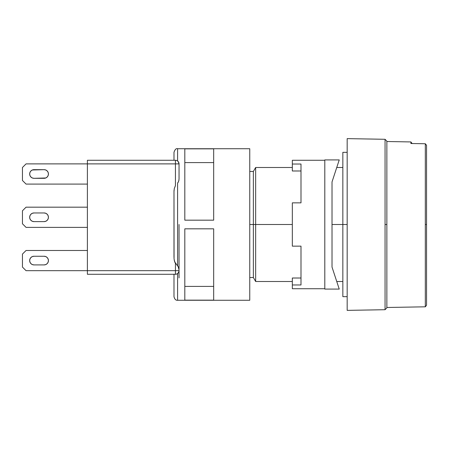 <?xml version="1.0" encoding="UTF-8"?>
<svg xmlns="http://www.w3.org/2000/svg" width="449" height="449" viewBox="0 0 449 449"><rect width="100%" height="100%" fill="white"/><g stroke="black" fill="none" stroke-linecap="round" stroke-linejoin="round"><path stroke-width="0.67" d="M425.315 224.5L425.315 306.813L425.315 143.753L426.55 145.28L425.315 143.753L410.886 143.5L410.886 141.935L386.864 141.514L410.886 141.935L410.886 143.5L425.315 143.753L412.12 143.523L425.315 143.753L426.55 145.341L425.315 143.753L425.315 224.5L426.55 224.5L425.315 224.5M426.55 305.258L426.55 145.341L426.55 305.258L425.315 306.813L386.864 307.486L425.315 306.813M385.057 224.5L385.057 309.709L385.057 139.291L347.172 138.629L347.172 310.371L385.057 309.709L347.172 310.371L347.172 224.5L342.845 224.5L342.845 296.66L342.845 224.5L332.019 224.5L347.172 224.5L347.172 138.629L385.057 139.291L385.057 224.5L386.864 224.5L385.057 224.5M386.864 307.84L386.864 141.16L386.864 307.84L385.057 309.709M300.993 282.213L300.993 246.147L292.333 246.147L292.333 202.853L300.993 202.853L300.993 164.037L292.333 164.037L292.333 170.985L300.993 170.985L292.333 170.985L292.333 160.276L324.801 160.276L292.333 160.276L292.333 164.037L300.993 164.037L300.993 202.853L292.333 202.853L292.333 224.5L255.655 224.5L255.655 281.506L255.655 224.5L253.365 224.5L253.365 277.538L253.365 224.5L249.756 224.5L253.365 224.5L253.365 171.462L253.365 224.5L255.655 224.5L255.655 167.494L255.655 224.5L292.333 224.5L292.333 246.147L300.993 246.147L300.993 284.963L292.333 284.963L292.333 288.724L324.801 288.724L292.333 288.724L292.333 278.015L300.993 278.015L292.333 278.015L292.333 284.963L300.993 284.963L300.993 278.015M342.845 152.34L342.845 224.5L342.845 152.34L347.172 152.34M412.12 143.489L410.886 141.935L410.886 143.5M47.156 257.518A4.327 4.327 0 0 0 44.097 256.25L33.995 256.25A4.327 4.327 0 0 0 30.93 263.642A4.327 4.327 0 0 0 33.995 264.91L44.097 264.91L45.753 264.579L47.162 263.642A4.327 4.327 0 0 0 48.43 260.583A4.327 4.327 0 0 1 44.097 264.91A4.327 4.327 0 0 0 47.156 263.642M47.156 170.923A4.327 4.327 0 0 0 44.097 169.66L33.995 169.66A4.327 4.327 0 0 0 30.93 177.046A4.327 4.327 0 0 0 33.995 178.315L44.097 178.315L45.753 177.989L47.162 177.046A4.327 4.327 0 0 0 48.43 173.988A4.327 4.327 0 0 1 44.097 178.315A4.327 4.327 0 0 0 47.156 177.052M47.156 214.224A4.327 4.327 0 0 0 44.097 212.955L33.995 212.955A4.327 4.327 0 0 0 32.339 221.284A4.327 4.327 0 0 0 33.995 221.615L44.097 221.615L45.753 221.284L47.162 220.347A4.327 4.327 0 0 0 48.43 217.282A4.327 4.327 0 0 1 44.097 221.615A4.327 4.327 0 0 0 47.156 220.347M178.949 271.488L179.039 270.685L178.68 272.251L177.596 273.57L177.596 300.269L249.756 300.269L249.756 148.731L177.596 148.731L177.596 161L178.696 162.347L179.039 163.885L175.43 163.885L175.43 160.276A3.609 3.609 0 0 1 179.039 163.885L175.43 163.885L175.43 185.678L174.291 188.535L173.988 191.6L174.06 258.938L174.717 261.935L178.253 266.801L179.039 269.961L178.253 266.796L174.723 261.952L174.06 258.944M177.596 224.5L177.596 183.164L178.696 181.166L179.039 179.039L178.696 181.166L177.596 183.164L177.596 265.83L178.253 266.796L177.596 265.836M184.814 300.145L184.814 228.827L213.673 228.827L213.673 300.145L184.814 300.145L213.673 300.145L213.673 228.827L184.814 228.827L184.814 300.145M184.814 220.173L184.814 148.855L213.673 148.855L213.673 220.173L184.814 220.173L213.673 220.173L213.673 148.855L184.814 148.855L184.814 220.173M179.039 268.9L179.039 224.5M179.039 277.897L179.039 270.685A3.609 3.609 0 0 1 175.43 274.288L175.43 270.685L179.039 270.685C178.809 272.857 177.608 274.064 175.43 274.288L175.43 270.685L179.039 270.685L179.039 273.834M184.814 286.406L213.673 286.406L184.814 286.406M213.673 162.594L184.814 162.594L213.673 162.594M174.06 160.276L173.988 160.276C173.988 149.725 173.988 149.725 173.988 160.276L173.988 152.34C174.975 149.427 176.176 148.226 177.596 148.731L249.756 148.731L249.756 300.269L177.596 300.269L177.596 273.57M178.696 267.834L178.253 266.801L178.696 267.834M178.231 272.958L178.68 272.251M178.253 161.64L179.039 163.885L178.696 162.347L177.596 161L178.253 161.634M177.602 183.164L178.382 181.946M174.291 160.276L87.392 160.276L87.392 270.685L26.059 270.685L22.45 267.076L22.45 254.083L26.059 250.48L87.392 250.48L26.059 250.48L22.45 254.083L22.45 267.076L26.059 270.685L175.43 270.685L175.43 263.322L175.43 270.685L87.392 270.685L87.392 274.288L174.779 274.288M173.988 274.288C173.988 303.878 173.988 303.878 173.988 274.288L173.988 296.66C174.639 299.259 175.845 300.465 177.596 300.269M179.039 270.685L179.039 269.961L179.039 270.685M179.039 179.039L179.039 163.885L179.039 179.039M175.374 185.757L174.291 188.535L173.988 191.6L173.988 257.4M174.06 190.062L173.988 191.6M178.696 181.166L178.955 180.105L178.696 181.166M175.43 185.678L175.43 163.885L87.392 163.885L175.43 163.885L175.43 160.276L176.508 160.439L175.43 160.276A3.609 3.609 0 0 1 179.039 163.885M177.596 161L177.063 160.669M178.927 268.743L179.039 269.961M22.45 223.776L26.059 227.385L87.392 227.385L26.059 227.385L22.45 223.776L22.45 210.789L22.45 223.776M26.059 207.18L22.45 210.789L26.059 207.18L87.392 207.18L26.059 207.18M47.162 220.347L48.099 218.938L48.43 217.282L48.099 215.627L47.162 214.224L45.753 213.286L44.097 212.955A4.327 4.327 0 0 1 48.43 217.282A4.327 4.327 0 0 0 47.162 214.224L45.753 213.286L44.097 212.955L33.995 212.955L32.339 213.286L30.936 214.224L29.993 215.627L29.668 217.282L29.993 218.938L30.936 220.347L32.339 221.284L33.995 221.615A4.327 4.327 0 0 1 29.668 217.282A4.327 4.327 0 0 1 33.995 212.955M22.45 180.481L26.059 184.09L87.392 184.09L26.059 184.09L22.45 180.481L22.45 167.494L22.45 180.481M26.059 163.885L22.45 167.494L26.059 163.885L87.392 163.885L26.059 163.885M47.162 177.046L48.099 175.643L48.43 173.988L48.099 172.332L47.162 170.929L45.753 169.986L44.097 169.66A4.327 4.327 0 0 1 48.43 173.988A4.327 4.327 0 0 0 47.162 170.929L45.753 169.986L44.097 169.66L32.339 169.986L30.936 170.929L29.993 172.332L29.668 173.988L29.993 175.643L30.936 177.046L32.339 177.989L33.995 178.315A4.327 4.327 0 0 1 29.668 173.988A4.327 4.327 0 0 1 33.995 169.66L32.339 169.986M47.162 263.642L48.099 262.238L48.43 260.583L48.099 258.921L47.162 257.518L45.753 256.581L44.097 256.25A4.327 4.327 0 0 1 48.43 260.583A4.327 4.327 0 0 0 47.162 257.518L45.753 256.581L44.097 256.25L33.995 256.25L32.339 256.581L30.936 257.518L29.993 258.921L29.668 260.583L29.993 262.238L30.936 263.642L32.339 264.579L33.995 264.91A4.327 4.327 0 0 1 29.668 260.583A4.327 4.327 0 0 1 33.995 256.25L32.339 256.581M175.43 274.288L87.392 274.288L87.392 160.276L175.43 160.276M174.723 261.941L175.43 263.322L174.291 260.454M174.414 260.97L174.291 260.465M29.993 215.627L29.668 217.282L29.993 215.627L29.668 217.282L29.993 218.938L30.936 220.347M32.339 221.284L33.995 221.615L32.339 221.284L33.995 221.615L44.097 221.615L45.753 221.284M29.668 217.282L29.993 218.938L29.668 217.282M48.099 218.938L48.43 217.282L48.099 215.627L47.162 214.224M29.993 172.332L29.668 173.988L29.993 172.332L29.668 173.988L29.993 175.643L30.936 177.046L32.339 177.989L33.995 178.315L45.753 177.989M48.099 175.643L48.43 173.988L48.099 172.332L47.162 170.929M29.668 173.988L29.993 175.643L30.936 177.046L32.339 177.989L33.995 178.315L32.339 177.989L30.936 177.046L29.993 175.643L29.668 173.988M29.993 258.921L29.668 260.583L29.993 258.921L29.668 260.583L29.993 262.238L30.936 263.642L32.339 264.579L33.995 264.91L44.097 264.91L45.753 264.579M48.099 262.238L48.43 260.583L48.099 258.921L47.162 257.518M29.668 260.583L29.993 262.238L30.936 263.642L32.339 264.579L33.995 264.91L32.339 264.579L30.936 263.642L29.993 262.238L29.668 260.583M324.801 159.917L324.801 289.083L339.236 289.083L332.019 267.071L332.019 181.929L339.236 159.917L324.801 159.917L339.236 159.917L332.019 181.929L332.019 267.071L339.236 289.083L324.801 289.083L324.801 159.917M347.172 296.66L342.845 296.66M342.845 281.506L336.75 281.506M292.333 281.506L255.655 281.506L253.365 277.538L249.756 277.538M292.333 167.494L255.655 167.494L253.365 171.462L249.756 171.462M342.845 167.494L336.75 167.494M385.057 139.291L386.864 141.16"/></g></svg>
